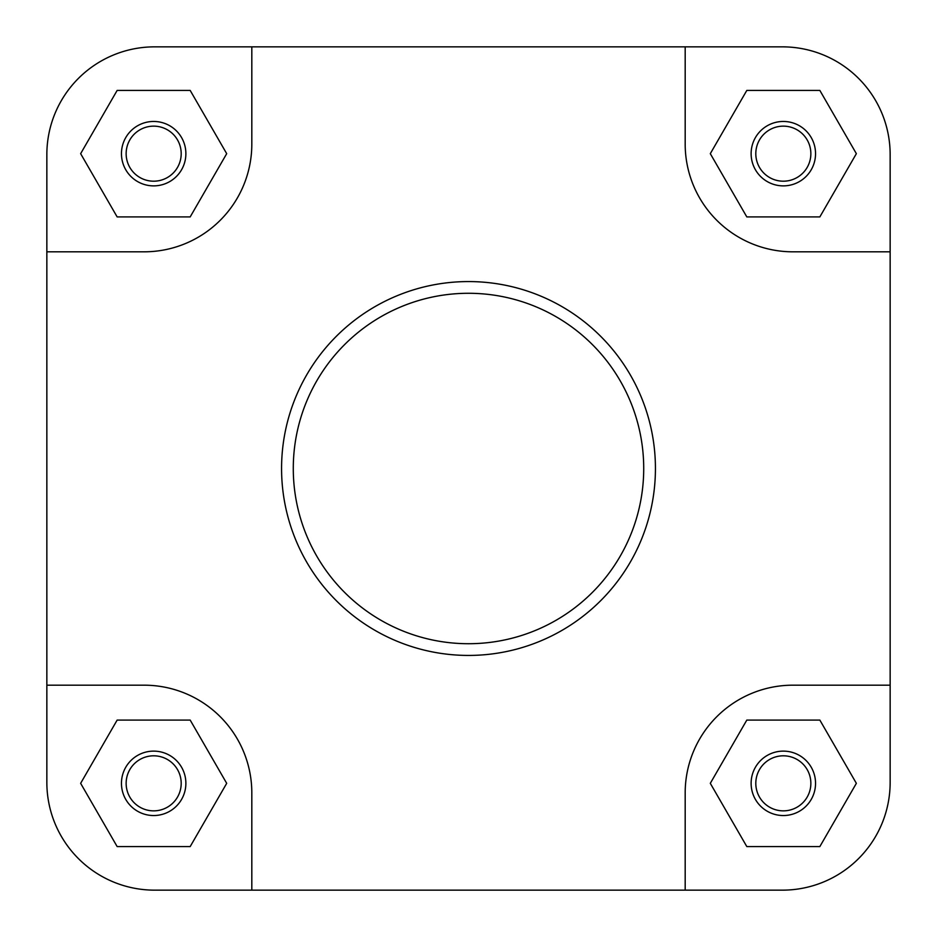 <?xml version="1.0" encoding="UTF-8"?>
<svg xmlns="http://www.w3.org/2000/svg" width="937" height="937" viewBox="0 0 937 937"><rect width="100%" height="100%" fill="white"/><g stroke="black" fill="none" stroke-linecap="round" stroke-linejoin="round"><path stroke-width="1.41" d="M185.877 783.332A32.209 32.209 0 0 1 153.668 815.541A32.209 32.209 0 0 1 121.459 783.332A32.209 32.209 0 0 1 153.668 751.123A32.209 32.209 0 0 1 185.877 783.332M126.144 783.332A27.524 27.524 0 0 0 153.668 810.856A27.524 27.524 0 0 0 181.192 783.332A27.524 27.524 0 0 0 153.668 755.808A27.524 27.524 0 0 0 126.144 783.332M185.877 153.668A32.209 32.209 0 0 1 153.668 185.877A32.209 32.209 0 0 1 121.459 153.668A32.209 32.209 0 0 1 153.668 121.459A32.209 32.209 0 0 1 185.877 153.668M126.144 153.668A27.524 27.524 0 0 0 153.668 181.192A27.524 27.524 0 0 0 181.192 153.668A27.524 27.524 0 0 0 153.668 126.144A27.524 27.524 0 0 0 126.144 153.668M815.541 153.668A32.209 32.209 0 0 1 783.332 185.877A32.209 32.209 0 0 1 751.123 153.668A32.209 32.209 0 0 1 783.332 121.459A32.209 32.209 0 0 1 815.541 153.668M755.808 153.668A27.524 27.524 0 0 0 783.332 181.192A27.524 27.524 0 0 0 810.856 153.668A27.524 27.524 0 0 0 783.332 126.144A27.524 27.524 0 0 0 755.808 153.668M815.541 783.332A32.209 32.209 0 0 1 783.332 815.541A32.209 32.209 0 0 1 751.123 783.332A32.209 32.209 0 0 1 783.332 751.123A32.209 32.209 0 0 1 815.541 783.332M755.808 783.332A27.524 27.524 0 0 0 783.332 810.856A27.524 27.524 0 0 0 810.856 783.332A27.524 27.524 0 0 0 783.332 755.808A27.524 27.524 0 0 0 755.808 783.332M281.568 468.5A186.931 186.931 0 0 1 468.5 281.568A186.931 186.931 0 0 1 655.432 468.5A186.931 186.931 0 0 1 468.5 655.432A186.931 186.931 0 0 1 281.568 468.5A186.931 186.931 0 0 0 468.5 655.432A186.931 186.931 0 0 0 655.432 468.5M46.85 685.181L46.85 782.395A107.755 107.755 0 0 0 154.605 890.15L251.819 890.15L251.819 792.936A107.755 107.755 0 0 0 144.064 685.181L46.85 685.181L46.85 251.819L144.064 251.819A107.755 107.755 0 0 0 251.819 144.064L251.819 46.85L154.605 46.85A107.755 107.755 0 0 0 46.85 154.605L46.85 251.819L46.85 154.605M251.819 890.15L782.395 890.15A107.755 107.755 0 0 0 890.15 782.395L890.15 685.181L792.936 685.181A107.755 107.755 0 0 0 685.181 792.936L685.181 890.15L782.395 890.15M890.15 154.605L890.15 251.819L890.15 154.605A107.755 107.755 0 0 0 782.395 46.85L685.181 46.85L685.181 144.064A107.755 107.755 0 0 0 792.936 251.819L890.15 251.819L890.15 685.181M251.819 46.85L782.395 46.85M226.695 153.668L190.188 90.42L117.148 90.42L80.641 153.668L117.148 216.915L190.188 216.915L226.695 153.668M746.812 216.915L819.852 216.915L856.359 153.668L819.852 90.42L746.812 90.42L710.305 153.668L746.812 216.915M819.852 846.579L856.359 783.332L819.852 720.084L746.812 720.084L710.305 783.332L746.812 846.579L819.852 846.579M190.188 846.579L226.695 783.332L190.188 720.084L117.148 720.084L80.641 783.332L117.148 846.579L190.188 846.579M643.719 468.5A175.219 175.219 0 0 0 468.5 293.281A175.219 175.219 0 0 0 293.281 468.5A175.219 175.219 0 0 0 468.5 643.719A175.219 175.219 0 0 0 643.719 468.5"/></g></svg>
